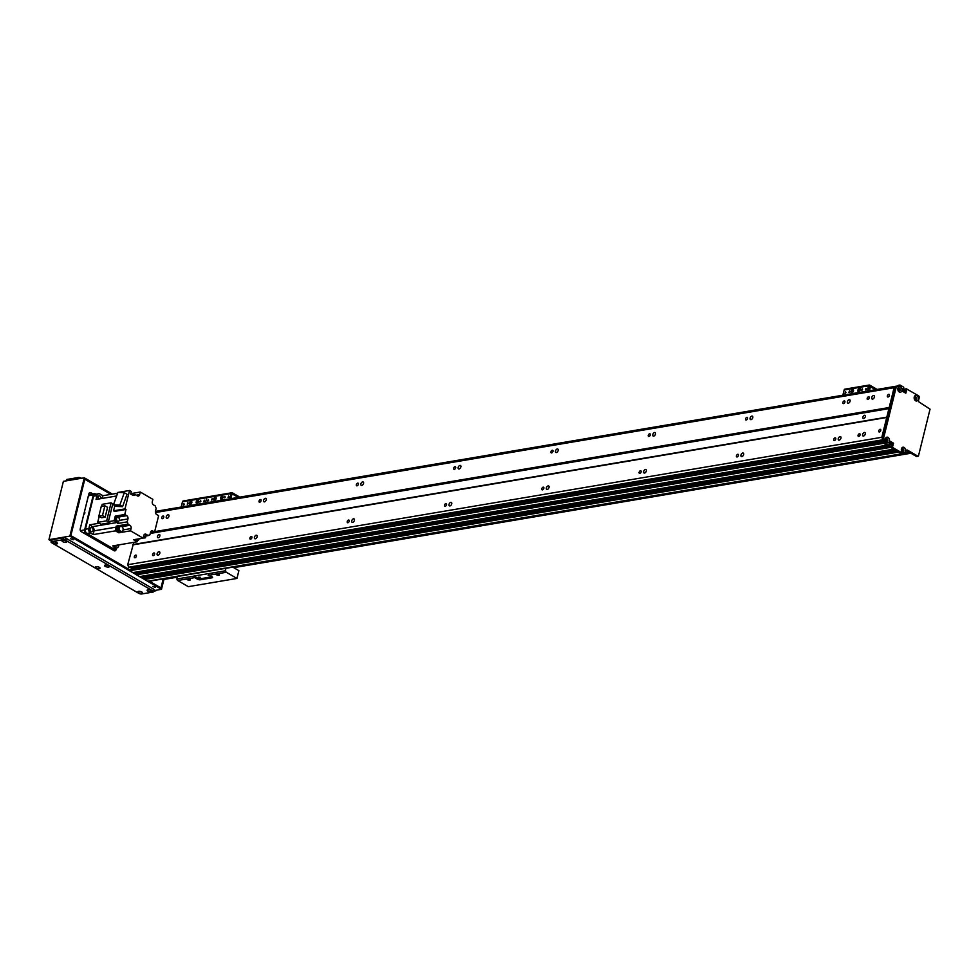 <?xml version="1.0" encoding="UTF-8"?>
<svg xmlns="http://www.w3.org/2000/svg" width="979" height="979" viewBox="0 0 979 979"><rect width="100%" height="100%" fill="white"/><g stroke="black" fill="none" stroke-linecap="round" stroke-linejoin="round"><path stroke-width="1.47" d="M858.742 436.414A1.481 0.869 120.1 0 1 858.326 436.353A1.481 0.869 120.1 0 1 858.314 434.639A1.481 0.869 120.1 0 1 859.807 433.807A1.481 0.869 120.1 0 1 859.978 435.214A1.481 0.869 120.1 0 1 858.742 436.414M867.884 399.481A1.481 0.869 120.1 0 1 867.467 399.42A1.481 0.869 120.1 0 1 867.455 397.694A1.481 0.869 120.1 0 1 868.948 396.862A1.481 0.869 120.1 0 1 869.119 398.282A1.481 0.869 120.1 0 1 867.884 399.481M863.49 436.034A1.97 1.163 120.1 0 1 862.952 435.961A1.97 1.163 120.1 0 1 862.927 433.673A1.97 1.163 120.1 0 1 864.922 432.559A1.97 1.163 120.1 0 1 865.13 434.443A1.97 1.163 120.1 0 1 863.49 436.034M872.632 399.102A1.97 1.163 120.1 0 1 872.093 399.016A1.97 1.163 120.1 0 1 872.069 396.728A1.97 1.163 120.1 0 1 874.063 395.614A1.97 1.163 120.1 0 1 874.284 397.498A1.97 1.163 120.1 0 1 872.632 399.102M848.303 403.213A1.97 1.163 120.1 0 1 847.765 403.128A1.97 1.163 120.1 0 1 847.741 400.839A1.97 1.163 120.1 0 1 849.735 399.726A1.97 1.163 120.1 0 1 849.956 401.61A1.97 1.163 120.1 0 1 848.303 403.213M839.162 440.146A1.97 1.163 120.1 0 1 838.624 440.06A1.97 1.163 120.1 0 1 838.599 437.784A1.97 1.163 120.1 0 1 840.594 436.671A1.97 1.163 120.1 0 1 840.814 438.555A1.97 1.163 120.1 0 1 839.162 440.146M751.003 419.648A1.97 1.163 120.1 0 1 750.452 419.563A1.97 1.163 120.1 0 1 750.44 417.287A1.97 1.163 120.1 0 1 752.435 416.173A1.97 1.163 120.1 0 1 752.643 418.057A1.97 1.163 120.1 0 1 751.003 419.648M741.862 456.593A1.97 1.163 120.1 0 1 741.311 456.508A1.97 1.163 120.1 0 1 741.299 454.219A1.97 1.163 120.1 0 1 743.294 453.106A1.97 1.163 120.1 0 1 743.502 454.99A1.97 1.163 120.1 0 1 741.862 456.593M653.691 436.096A1.97 1.163 120.1 0 1 653.152 436.01A1.97 1.163 120.1 0 1 653.128 433.734A1.97 1.163 120.1 0 1 655.122 432.608A1.97 1.163 120.1 0 1 655.343 434.492A1.97 1.163 120.1 0 1 653.691 436.096M644.549 473.028A1.97 1.163 120.1 0 1 644.011 472.955A1.97 1.163 120.1 0 1 643.986 470.666A1.97 1.163 120.1 0 1 645.981 469.553A1.97 1.163 120.1 0 1 646.201 471.437A1.97 1.163 120.1 0 1 644.549 473.028M556.39 452.531A1.97 1.163 120.1 0 1 555.839 452.457A1.97 1.163 120.1 0 1 555.827 450.169A1.97 1.163 120.1 0 1 557.822 449.055A1.97 1.163 120.1 0 1 558.03 450.94A1.97 1.163 120.1 0 1 556.39 452.531M547.249 489.476A1.97 1.163 120.1 0 1 546.698 489.39A1.97 1.163 120.1 0 1 546.686 487.114A1.97 1.163 120.1 0 1 548.681 486A1.97 1.163 120.1 0 1 548.889 487.872A1.97 1.163 120.1 0 1 547.249 489.476M459.09 468.978A1.97 1.163 120.1 0 1 458.539 468.892A1.97 1.163 120.1 0 1 458.515 466.616A1.97 1.163 120.1 0 1 460.509 465.502A1.97 1.163 120.1 0 1 460.73 467.375A1.97 1.163 120.1 0 1 459.09 468.978M449.948 505.923A1.97 1.163 120.1 0 1 449.398 505.837A1.97 1.163 120.1 0 1 449.373 503.549A1.97 1.163 120.1 0 1 451.368 502.435A1.97 1.163 120.1 0 1 451.588 504.32A1.97 1.163 120.1 0 1 449.948 505.923M361.777 485.425A1.97 1.163 120.1 0 1 361.239 485.339A1.97 1.163 120.1 0 1 361.214 483.051A1.97 1.163 120.1 0 1 363.209 481.937A1.97 1.163 120.1 0 1 363.429 483.822A1.97 1.163 120.1 0 1 361.777 485.425M352.636 522.358A1.97 1.163 120.1 0 1 352.097 522.272A1.97 1.163 120.1 0 1 352.073 519.996A1.97 1.163 120.1 0 1 354.068 518.882A1.97 1.163 120.1 0 1 354.288 520.767A1.97 1.163 120.1 0 1 352.636 522.358M264.477 501.86A1.97 1.163 120.1 0 1 263.926 501.774A1.97 1.163 120.1 0 1 263.914 499.498A1.97 1.163 120.1 0 1 265.896 498.384A1.97 1.163 120.1 0 1 266.117 500.269A1.97 1.163 120.1 0 1 264.477 501.86M255.335 538.805A1.97 1.163 120.1 0 1 254.785 538.719A1.97 1.163 120.1 0 1 254.773 536.431A1.97 1.163 120.1 0 1 256.755 535.317A1.97 1.163 120.1 0 1 256.975 537.202A1.97 1.163 120.1 0 1 255.335 538.805M167.164 518.307A1.97 1.163 120.1 0 1 166.626 518.221A1.97 1.163 120.1 0 1 166.601 515.945A1.97 1.163 120.1 0 1 168.596 514.819A1.97 1.163 120.1 0 1 168.816 516.704A1.97 1.163 120.1 0 1 167.164 518.307M158.023 555.24A1.97 1.163 120.1 0 1 157.484 555.166A1.97 1.163 120.1 0 1 157.46 552.878A1.97 1.163 120.1 0 1 159.455 551.764A1.97 1.163 120.1 0 1 159.675 553.649A1.97 1.163 120.1 0 1 158.023 555.24M863.735 418.522A1.787 1.052 120.1 0 1 863.245 418.437A1.787 1.052 120.1 0 1 863.221 416.369A1.787 1.052 120.1 0 1 865.032 415.353A1.787 1.052 120.1 0 1 865.228 417.066A1.787 1.052 120.1 0 1 863.735 418.522M843.555 403.593A1.481 0.869 120.1 0 1 843.139 403.532A1.481 0.869 120.1 0 1 843.127 401.806A1.481 0.869 120.1 0 1 844.62 400.974A1.481 0.869 120.1 0 1 844.791 402.393A1.481 0.869 120.1 0 1 843.555 403.593M834.414 440.526A1.481 0.869 120.1 0 1 833.998 440.464A1.481 0.869 120.1 0 1 833.986 438.751A1.481 0.869 120.1 0 1 835.479 437.907A1.481 0.869 120.1 0 1 835.65 439.326A1.481 0.869 120.1 0 1 834.414 440.526M746.243 420.028A1.481 0.869 120.1 0 1 745.839 419.967A1.481 0.869 120.1 0 1 745.827 418.253A1.481 0.869 120.1 0 1 747.32 417.409A1.481 0.869 120.1 0 1 747.479 418.828A1.481 0.869 120.1 0 1 746.243 420.028M737.101 456.973A1.481 0.869 120.1 0 1 736.697 456.912A1.481 0.869 120.1 0 1 736.685 455.198A1.481 0.869 120.1 0 1 738.178 454.354A1.481 0.869 120.1 0 1 738.337 455.773A1.481 0.869 120.1 0 1 737.101 456.973M648.942 436.475A1.481 0.869 120.1 0 1 648.526 436.414A1.481 0.869 120.1 0 1 648.514 434.7A1.481 0.869 120.1 0 1 650.019 433.856A1.481 0.869 120.1 0 1 650.178 435.276A1.481 0.869 120.1 0 1 648.942 436.475M639.801 473.408A1.481 0.869 120.1 0 1 639.385 473.346A1.481 0.869 120.1 0 1 639.373 471.633A1.481 0.869 120.1 0 1 640.866 470.801A1.481 0.869 120.1 0 1 641.037 472.208A1.481 0.869 120.1 0 1 639.801 473.408M551.63 452.91A1.481 0.869 120.1 0 1 551.226 452.849A1.481 0.869 120.1 0 1 551.214 451.135A1.481 0.869 120.1 0 1 552.707 450.303A1.481 0.869 120.1 0 1 552.866 451.711A1.481 0.869 120.1 0 1 551.63 452.91M542.488 489.855A1.481 0.869 120.1 0 1 542.085 489.794A1.481 0.869 120.1 0 1 542.072 488.08A1.481 0.869 120.1 0 1 543.565 487.236A1.481 0.869 120.1 0 1 543.724 488.656A1.481 0.869 120.1 0 1 542.488 489.855M454.329 469.357A1.481 0.869 120.1 0 1 453.913 469.296A1.481 0.869 120.1 0 1 453.901 467.583A1.481 0.869 120.1 0 1 455.406 466.738A1.481 0.869 120.1 0 1 455.565 468.158A1.481 0.869 120.1 0 1 454.329 469.357M445.188 506.302A1.481 0.869 120.1 0 1 444.772 506.241A1.481 0.869 120.1 0 1 444.76 504.515A1.481 0.869 120.1 0 1 446.265 503.683A1.481 0.869 120.1 0 1 446.424 505.091A1.481 0.869 120.1 0 1 445.188 506.302M357.029 485.804A1.481 0.869 120.1 0 1 356.613 485.743A1.481 0.869 120.1 0 1 356.601 484.018A1.481 0.869 120.1 0 1 358.094 483.185A1.481 0.869 120.1 0 1 358.265 484.605A1.481 0.869 120.1 0 1 357.029 485.804M347.888 522.737A1.481 0.869 120.1 0 1 347.472 522.676A1.481 0.869 120.1 0 1 347.459 520.963A1.481 0.869 120.1 0 1 348.952 520.118A1.481 0.869 120.1 0 1 349.124 521.538A1.481 0.869 120.1 0 1 347.888 522.737M259.716 502.239A1.481 0.869 120.1 0 1 259.313 502.178A1.481 0.869 120.1 0 1 259.288 500.465A1.481 0.869 120.1 0 1 260.793 499.62A1.481 0.869 120.1 0 1 260.952 501.04A1.481 0.869 120.1 0 1 259.716 502.239M250.575 539.184A1.481 0.869 120.1 0 1 250.171 539.123A1.481 0.869 120.1 0 1 250.147 537.41A1.481 0.869 120.1 0 1 251.652 536.565A1.481 0.869 120.1 0 1 251.811 537.985A1.481 0.869 120.1 0 1 250.575 539.184M895.883 386.742L155.38 511.87L895.871 386.742L894.096 387.708L889.201 407.509L154.682 531.621M894.096 387.708L155.416 512.531M888.075 396.997A1.481 0.869 120.1 0 1 887.659 396.936A1.481 0.869 120.1 0 1 887.647 395.222A1.481 0.869 120.1 0 1 889.14 394.378A1.481 0.869 120.1 0 1 889.311 395.797A1.481 0.869 120.1 0 1 888.075 396.997M162.416 518.686A1.481 0.869 120.1 0 1 162 518.625A1.481 0.869 120.1 0 1 161.988 516.912A1.481 0.869 120.1 0 1 163.481 516.068A1.481 0.869 120.1 0 1 163.652 517.487A1.481 0.869 120.1 0 1 162.416 518.686M133.817 542.342L127.711 564.712L128.763 567.367L130.868 567.563L882.985 440.477L130.843 567.563M889.201 407.509L886.729 417.482L132.618 544.911M158.268 537.728A1.787 1.052 120.1 0 1 157.778 537.655A1.787 1.052 120.1 0 1 157.754 535.574A1.787 1.052 120.1 0 1 159.565 534.558A1.787 1.052 120.1 0 1 159.761 536.272A1.787 1.052 120.1 0 1 158.268 537.728M886.729 417.482L881.834 437.283L127.711 564.712M135.029 557.773A1.481 0.869 120.1 0 1 134.612 557.712A1.481 0.869 120.1 0 1 134.6 555.999A1.481 0.869 120.1 0 1 136.093 555.154A1.481 0.869 120.1 0 1 136.265 556.574A1.481 0.869 120.1 0 1 135.029 557.773M879.411 431.996A1.481 0.869 120.1 0 1 878.995 431.935A1.481 0.869 120.1 0 1 878.983 430.209A1.481 0.869 120.1 0 1 880.488 429.377A1.481 0.869 120.1 0 1 880.647 430.797A1.481 0.869 120.1 0 1 879.411 431.996M153.275 555.619A1.481 0.869 120.1 0 1 152.859 555.558A1.481 0.869 120.1 0 1 152.846 553.845A1.481 0.869 120.1 0 1 154.339 553.013A1.481 0.869 120.1 0 1 154.511 554.42A1.481 0.869 120.1 0 1 153.275 555.619M132.581 567.269A1.138 0.832 -99.6 0 1 132.544 568.346M144.965 577.965A1.542 1.114 -99.6 0 1 144.672 578.32L144.549 579.495L147.535 581.232A2.142 1.554 80.4 0 0 148.38 581.404L902.075 454.048M141.979 576.227A1.542 1.114 -99.6 0 1 141.686 576.582L141.563 577.757L142.714 578.308M890.645 446.045L136.595 573.425L136.46 574.795L139.728 576.582M137.574 572.605L137.403 573.29M131.419 568.579L130.219 570.622A100.017 72.324 80.4 0 0 132.716 572.629L133.988 573.168M889.605 441.994L891.893 443.683L891.526 445.861L891.869 443.303L889.605 441.994M892.102 445.8L890.719 445.996L890.584 447.366L893.692 449.177L139.569 576.607M894.145 449.434L141.686 576.582M895.295 450.107L141.465 577.488M141.563 577.757L895.687 450.328L896.678 450.915L142.567 578.344M897.131 451.172L144.672 578.32M898.281 451.845L144.451 579.225M144.549 579.495L898.673 452.065L901.659 453.803L147.535 581.232M902.675 449.116L902.614 449.667A1.138 0.832 -99.6 0 1 901.916 451.392M902.638 449.067L901.537 449.263A1.138 0.832 -99.6 0 1 901.732 449.153L901.916 448.761M906.211 388.847L904.682 389.226L904.706 392.591L905.147 390.829L902.454 391.282L902.871 388.406L903.519 388.565L902.797 388.687M898.404 388.161L898.551 388.577A1.138 0.832 -99.6 0 1 898.404 390.805M914.386 397.388A1.138 0.832 -99.6 0 1 915.022 399.542L914.888 399.677M881.834 437.283L882.74 439.804L128.616 567.233M885.53 439.192A1.138 0.832 -99.6 0 1 886.13 441.358A1.138 0.832 -99.6 0 1 885.897 441.345M886.852 445.212L132.74 572.629L886.839 445.2L888.1 445.739M906.933 450.94L906.003 451.086M906.15 388.981L904.498 389.997L906.334 388.773L902.577 389.581M906.334 388.773L918.547 395.81A1.432 1.028 80.4 0 1 919.22 397.682L918.583 400.276A1.432 1.028 -99.6 0 0 919.257 402.149L930.05 409.161L918.498 455.822L916.381 456.422L906.187 450.499M892.04 447.122L890.584 447.366L892.04 447.122L904.119 454.134A1.432 1.028 80.4 0 0 904.669 454.244L903.213 454.489A1.432 1.028 -99.6 0 1 902.65 454.378L890.584 447.366L136.46 574.795M136.289 574.33L890.413 446.901L890.609 446.13L136.485 573.547M892.175 445.751L890.609 446.13L892.615 445.971M887.843 445.775L884.11 443.609L882.165 438.225L894.757 387.354L898.538 385.285L900.007 385.041L896.213 387.109L883.633 437.98L885.567 443.365L889.299 445.531L133.719 573.204M902.271 391.013L906.505 390.303M902.393 390.352L904.596 390.278L902.308 390.67M886.509 441.713A1.603 1.163 80.4 0 0 885.983 438.653M915.353 399.909A1.603 1.163 80.4 0 0 914.839 396.85M902.528 451.747A1.603 1.163 80.4 0 0 902.014 448.7M899.016 391.159A1.603 1.163 80.4 0 0 898.502 388.1M900.007 385.041L903.739 387.207L903.519 388.565M892.909 445.922L893.337 443.059L889.96 441.15L889.299 445.531M892.065 445.873L891.869 446.657M906.603 390.572L905.82 393.179L902.442 391.282M904.669 454.244A1.432 1.028 80.4 0 0 905.428 453.412L906.077 450.829A1.432 1.028 -99.6 0 1 907.386 450.107L917.849 456.177M900.558 386.84A2.864 2.068 -99.6 0 1 901.316 391.735A2.864 2.068 -99.6 0 1 897.865 389.728A2.864 2.068 -99.6 0 1 900.558 386.84M904.07 447.44A2.864 2.068 -99.6 0 1 904.829 452.322A2.864 2.068 -99.6 0 1 901.378 450.328A2.864 2.068 -99.6 0 1 904.07 447.44M916.895 395.589A2.864 2.068 -99.6 0 1 917.653 400.484A2.864 2.068 -99.6 0 1 914.202 398.477A2.864 2.068 -99.6 0 1 916.895 395.589M888.039 437.393A2.864 2.068 -99.6 0 1 888.81 442.275A2.864 2.068 -99.6 0 1 885.359 440.281A2.864 2.068 -99.6 0 1 888.039 437.393M886.913 438.665A1.603 1.163 80.4 0 0 885.408 440.317A1.603 1.163 80.4 0 0 887.72 440.366A1.603 1.163 80.4 0 0 886.913 438.665M915.757 396.862A1.603 1.163 80.4 0 0 914.251 398.514A1.603 1.163 80.4 0 0 916.577 398.563A1.603 1.163 80.4 0 0 915.757 396.862M902.932 448.712A1.603 1.163 80.4 0 0 901.426 450.364A1.603 1.163 80.4 0 0 903.752 450.413A1.603 1.163 80.4 0 0 902.932 448.712M899.42 388.125A1.603 1.163 80.4 0 0 897.914 389.777A1.603 1.163 80.4 0 0 900.239 389.813A1.603 1.163 80.4 0 0 899.42 388.125M885.567 443.365L884.11 443.609M883.633 437.98L882.165 438.225M896.213 387.109L894.757 387.354M153.813 590.618L161.486 589.321L163.921 579.458L162.979 578.932M222.539 498.348L221.266 498.568M214.511 500.416A1.787 1.052 120.1 0 1 214.022 500.342A1.787 1.052 120.1 0 1 213.997 498.262A1.787 1.052 120.1 0 1 215.808 497.246A1.787 1.052 120.1 0 1 216.016 498.96A1.787 1.052 120.1 0 1 214.511 500.416A1.787 1.052 -59.9 0 1 214.805 498.727A1.787 1.052 -59.9 0 1 216.126 497.638M221.327 499.266A1.787 1.052 120.1 0 1 220.838 499.192A1.787 1.052 120.1 0 1 220.813 497.112A1.787 1.052 120.1 0 1 222.625 496.096A1.787 1.052 120.1 0 1 222.82 497.809A1.787 1.052 120.1 0 1 221.327 499.266A1.787 1.052 -59.9 0 1 221.609 497.577A1.787 1.052 -59.9 0 1 222.931 496.488M224.84 496.353L224.203 497.907L224.84 496.353M225.256 497.026L224.84 497.736M228.658 496.023L228.021 497.577L228.658 496.023M229.062 496.696L228.658 497.405M208.221 499.474L207.585 501.028L208.221 499.474M208.625 500.147L208.221 500.856M212.198 498.495L211.562 500.049L212.198 498.495M212.602 499.168L212.186 499.877M239.292 497.21A2.142 0.759 -166.1 0 0 238.668 496.463L232.439 492.853A1.432 1.028 80.4 0 0 231.13 493.575L229.832 498.8M230.787 498.641L232.072 493.869L238.215 497.393M183.795 501.077A1.432 1.028 80.4 0 0 183.232 500.967L207.56 496.855A1.432 1.028 80.4 0 1 208.123 496.965A1.432 1.028 80.4 0 0 206.802 497.687L205.504 502.912L206.802 497.687L231.13 493.575M80.156 529.296L82.787 518.442M95.918 494.211L95.293 493.844A2.142 1.554 80.4 0 0 93.323 494.921L84.659 529.92A2.142 1.554 80.4 0 0 85.675 532.735L113.552 548.925A2.142 1.554 80.4 0 0 115.436 548.13M85.357 508.064L88.453 495.741A2.142 1.554 -99.6 0 1 89.591 494.505L94.461 493.673M84.329 512.201A1.163 0.685 120.1 0 1 83.815 514.305M112.316 548.203A3.218 2.325 80.4 0 0 113.564 548.448L116.978 547.873A3.218 2.325 -99.6 0 1 115.718 547.628L112.316 548.203L86.923 533.457A3.218 2.325 80.4 0 1 85.406 529.235L93.58 496.182A3.218 2.325 80.4 0 1 95.281 494.322L98.695 493.746A3.218 2.325 -99.6 0 1 99.944 493.991L102.905 495.717L117.627 493.22M118.961 544.862L118.679 546.013A3.218 2.325 -99.6 0 1 116.978 547.873M93.286 534.595L90.325 532.882A3.218 2.325 -99.6 0 1 88.808 528.66L89.762 524.817A271.464 196.302 80.4 0 0 92.467 526.678A3.426 2.484 -99.6 0 1 93.972 530.875A271.464 196.302 80.4 0 0 93.286 534.595L115.473 530.851L116.685 531.548A2.105 1.53 80.4 0 0 117.137 531.817L118.838 532.796L121.017 532.429L117.651 530.483L119.12 530.226L122.485 532.184L123.048 529.92A2.496 1.811 -99.6 0 0 121.861 526.641L119.879 525.49L127.906 524.132A3.426 2.484 80.4 0 0 127.197 521.868L117.713 523.471L118.251 521.305A1.995 1.444 -99.6 0 1 117.627 517.353A1.995 1.444 -99.6 0 1 118.3 521.305L117.321 521.464A1.995 1.444 80.4 0 1 116.66 517.524L117.627 517.353M137.586 540.335A271.464 196.302 -99.6 0 1 137.133 541.791L112.756 545.903L115.718 547.628M137.133 541.791L133.621 539.747L143.105 538.144L143.742 535.55A2.496 1.811 80.4 0 1 145.076 534.093A2.496 1.811 80.4 0 1 146.055 534.289L148.294 535.599L143.534 536.406M127.906 524.132L129.889 525.282A2.496 1.811 80.4 0 1 131.076 528.562L130.513 530.826L143.105 538.144M130.513 530.826L122.485 532.184M118.52 531.634A2.105 1.53 -99.6 0 1 117.37 527.657A2.105 1.53 -99.6 0 1 117.859 527.681M117.137 531.817A2.105 1.53 80.4 0 0 117.896 531.83M117.199 527.705A2.105 1.53 80.4 0 0 116.685 531.548M139.067 538.878L141.82 538.413A271.464 196.302 -99.6 0 1 141.747 538.377M118.838 532.796L119.157 531.511M115.473 530.851A271.464 196.302 -99.6 0 1 116.158 527.13A3.426 2.484 80.4 0 0 116.232 526.102L118.214 527.253M149.077 535.011L149.897 534.877L150.533 532.295A2.496 1.811 80.4 0 1 151.855 530.851A2.496 1.811 80.4 0 1 152.834 531.046L154.572 532.05L158.635 515.664L156.64 514.501A2.496 1.811 80.4 0 1 155.465 511.222L156.187 508.297A3.426 2.484 80.4 0 1 155.477 506.045L153.495 504.895A2.496 1.811 80.4 0 1 152.32 501.615L152.883 499.351L140.278 492.033L139.642 494.628L136.179 495.203M154.572 532.05L150.423 532.76M143.228 537.667A271.464 196.302 80.4 0 0 144.011 538.034L145.467 537.789L145.908 536.002M149.897 534.877A3.426 2.484 80.4 0 0 149.481 534.901A3.426 2.484 80.4 0 0 148.294 535.599M134.772 539.551A2.142 1.554 80.4 0 0 136.546 540.653M119.267 520.412L127.931 518.956A2.496 1.811 80.4 0 0 126.744 515.676L124.749 514.513L126.01 509.459L125.006 508.884L129.558 490.479L131.308 491.482L130.66 494.101A271.464 196.302 -99.6 0 1 132.728 495.093A3.426 2.484 80.4 0 0 133.915 495.276A3.426 2.484 80.4 0 0 135.09 494.579L137.341 495.876A2.496 1.811 80.4 0 0 138.32 496.072A2.496 1.811 80.4 0 0 139.642 494.628M127.931 518.956L127.197 521.868M131.1 493.587L140.278 492.033M135.09 494.579L132.557 495.007M102.905 495.717A271.464 196.302 80.4 0 0 102.049 498.446M130.88 493.22A1.995 1.444 -99.6 0 1 131.345 494.419M116.636 495.974L96.028 499.461L96.982 495.607A3.218 2.325 -99.6 0 1 98.695 493.746M100.861 498.641A2.068 1.493 80.4 0 0 97.998 496.928A2.068 1.493 80.4 0 0 98.5 499.045M89.762 524.817L99.197 523.214M101.669 506.339L102.171 504.332L111.092 502.827L112.793 503.806L108.363 521.672A271.464 196.302 80.4 0 0 109.929 522.749L100.996 524.254L97.704 522.345L99.185 516.398M124.749 514.513L115.265 516.117L114.139 520.693L108.363 521.672M126.01 509.459L114.567 511.393L113.576 510.818L114.861 505.605M129.558 490.479L118.165 492.4M125.006 508.884L113.576 510.818M122.583 506.669L127.037 494.26L124.296 492.67L119.842 505.078L122.583 506.669L116.207 506.388L113.466 504.797L117.921 492.388L124.296 492.67M119.842 505.078L113.466 504.797M126.744 515.676L117.26 517.279L115.265 516.117M117.713 523.471A3.426 2.484 80.4 0 0 116.831 522.553A271.464 196.302 -99.6 0 1 114.139 520.693M119.12 530.226A271.464 196.302 -99.6 0 1 119.805 526.506A3.426 2.484 80.4 0 0 119.879 525.49M116.232 526.102L118.422 525.735A3.426 2.484 -99.6 0 1 118.349 526.763A271.464 196.302 80.4 0 0 117.651 530.483M116.171 517.463A2.142 1.554 80.4 0 0 116.88 521.685M117.272 521.587A2.142 1.554 -99.6 0 1 116.574 517.426M116.464 517.463A2.105 1.53 80.4 0 0 117.162 521.587M117.798 521.391A2.105 1.53 -99.6 0 1 116.636 517.414A2.105 1.53 -99.6 0 1 117.125 517.438M92.002 527.816A2.068 1.493 80.4 0 0 90.068 529.945A2.068 1.493 80.4 0 0 93.054 529.994A2.068 1.493 80.4 0 0 92.002 527.816M111.092 502.827L106.638 520.84L109.929 522.749M97.704 522.345L106.638 520.84M107.58 507.355L105.157 517.145L101.535 517.756L98.842 516.202L101.265 506.412L104.9 505.8L107.58 507.355M104.9 505.8L102.477 515.59L105.157 517.145M102.477 515.59L98.842 516.202M145.467 537.789A271.464 196.302 -99.6 0 1 143.436 536.835M136.95 540.555A2.142 1.554 -99.6 0 1 135.004 539.515M135.041 539.502A2.105 1.53 80.4 0 0 136.84 540.567M137.464 540.359A2.105 1.53 -99.6 0 1 135.383 539.453M135.457 539.429A1.995 1.444 80.4 0 0 136.987 540.445L137.966 540.273A1.995 1.444 -99.6 0 1 136.436 539.27M139.079 538.829A1.995 1.444 -99.6 0 1 137.966 540.273M115.253 545.487A2.068 1.493 80.4 0 0 117.553 545.095M117.382 527.767A1.995 1.444 80.4 0 0 118.055 531.707L119.022 531.548A1.995 1.444 -99.6 0 1 118.178 527.644L117.382 527.767M212.223 576.864L211.99 577.806A2.142 0.759 -166.1 0 0 212.578 577.451A2.142 0.759 -166.1 0 0 211.953 576.692L209.322 575.162L217.057 573.853A1.762 0.624 13.9 0 1 218.953 574.392A1.762 0.624 13.9 0 1 219.467 575.016A1.762 0.624 13.9 0 1 217.607 575.199A1.762 0.624 13.9 0 1 216.053 574.171A1.762 0.624 13.9 0 1 216.188 574M197.611 578.124L197.354 579.152L194.723 577.634A1.432 1.028 -99.6 0 1 194.001 576.105L197.611 578.124A2.142 0.759 -166.1 0 0 200.573 578.736L212.113 576.79M211.99 577.806L200.316 579.776L200.573 578.736M197.354 579.152A2.142 0.759 -166.1 0 0 200.316 579.776M194.001 576.019L208.6 573.645A1.432 1.028 80.4 0 0 209.322 575.162M200.34 577.292L198.431 577.145L200.34 577.292M210.069 575.64L208.16 575.493L210.069 575.64M187.87 578.785A1.762 0.624 13.9 0 1 189.767 579.323A1.762 0.624 13.9 0 1 190.269 579.947A1.762 0.624 13.9 0 1 188.421 580.131A1.762 0.624 13.9 0 1 186.867 579.103A1.762 0.624 13.9 0 1 186.989 578.932L194.723 577.634M225.721 568.334L225.623 570.769A1.432 1.028 80.4 0 0 226.357 572.287L236.955 578.442L188.298 586.666L177.701 580.51A1.432 1.028 -99.6 0 1 176.979 578.993L177.064 576.558M236.955 578.442L238.876 570.659L232.794 567.135M190.195 504.528A1.787 1.052 120.1 0 1 189.693 504.454A1.787 1.052 120.1 0 1 189.681 502.374A1.787 1.052 120.1 0 1 191.492 501.358A1.787 1.052 120.1 0 1 191.688 503.071A1.787 1.052 120.1 0 1 190.195 504.528A1.787 1.052 -59.9 0 1 190.477 502.839A1.787 1.052 -59.9 0 1 191.798 501.75M196.999 503.377A1.787 1.052 120.1 0 1 196.51 503.304A1.787 1.052 120.1 0 1 196.485 501.224A1.787 1.052 120.1 0 1 198.296 500.208A1.787 1.052 120.1 0 1 198.492 501.921A1.787 1.052 120.1 0 1 196.999 503.377A1.787 1.052 -59.9 0 1 197.281 501.689A1.787 1.052 -59.9 0 1 198.602 500.599M200.524 500.465L199.875 502.019L200.524 500.465M200.928 501.138L200.511 501.848M204.33 500.134L203.693 501.689L204.33 500.134M204.733 500.807L204.33 501.517M183.893 503.585L183.257 505.14L183.893 503.585M184.297 504.258L183.893 504.968M187.87 502.606L187.234 504.161L187.87 502.606M188.274 503.279L187.87 503.977M231.888 492.743L207.56 496.855A1.432 1.028 80.4 0 0 206.802 497.687L182.473 501.799L181.176 507.024M183.232 500.967A1.432 1.028 80.4 0 0 182.473 501.799M851.865 392.714A1.787 1.052 120.1 0 1 851.375 392.64A1.787 1.052 120.1 0 1 851.351 390.572A1.787 1.052 120.1 0 1 853.162 389.556A1.787 1.052 120.1 0 1 853.358 391.27A1.787 1.052 120.1 0 1 851.865 392.714A1.787 1.052 -59.9 0 1 852.146 391.025A1.787 1.052 -59.9 0 1 853.48 389.936M858.681 391.563A1.787 1.052 120.1 0 1 858.179 391.49A1.787 1.052 120.1 0 1 858.167 389.422A1.787 1.052 120.1 0 1 859.978 388.406A1.787 1.052 120.1 0 1 860.174 390.119A1.787 1.052 120.1 0 1 858.681 391.563M860.284 388.785A1.787 1.052 -59.9 0 0 858.962 389.875A1.787 1.052 -59.9 0 0 858.669 391.563M862.193 388.663L861.557 390.217L862.193 388.663M862.597 389.336L862.193 390.034M866.011 388.32L865.375 389.875L866.011 388.32M866.415 388.993L866.011 389.703M845.575 391.771L844.938 393.338L845.575 391.771M845.978 392.457L845.575 393.154M849.552 390.792L848.903 392.346L849.552 390.792M849.956 391.465L849.539 392.175M876.646 389.507A2.142 0.759 -166.1 0 0 876.021 388.773L869.793 385.163A1.432 1.028 80.4 0 0 868.483 385.873L867.186 391.111M868.14 390.951L869.425 386.167L875.569 389.691M845.464 389.263A1.432 1.028 80.4 0 0 844.155 389.985L842.858 395.222M870.331 390.572L869.585 390.144M869.046 387.28L870.135 387.904L869.438 390.731M152.651 586.433L155.184 587.057M152.712 586.421L155.392 587.461L152.712 586.421M70.5 538.731L73.033 539.356M70.561 538.719L73.241 539.759L70.561 538.719M130.134 570.378L70.525 535.77L84.647 478.743L111.398 494.273M163.395 579.311L161.143 588.391L148.943 581.306M144.562 578.76L143.595 578.197M141.576 577.023L140.609 576.46M136.375 574L134.784 573.082M112.389 494.114L84.304 477.801L63.39 481.338L48.95 539.662L69.876 536.137L161.486 589.321M84.304 477.801L69.876 536.137M48.95 539.662L51.3 541.032M66.193 480.873L66.462 479.771A2.142 0.759 13.9 0 1 67.049 479.416L78.234 477.532A2.142 0.759 13.9 0 1 81.184 478.156L81.428 478.29M156.958 590.092A2.142 1.273 120.1 0 1 155.832 590.778L153.679 591.145M89.285 493L90.863 492.731A2.142 1.554 80.4 0 0 88.881 493.808L80.229 528.807A2.142 1.554 80.4 0 0 81.233 531.609L114.102 550.7A2.142 1.554 80.4 0 0 116.073 549.623L113.16 550.112A2.142 1.554 80.4 0 0 113.16 550.112L113.368 549.268M88.893 493.783L90.019 494.432M90.863 492.731L92.932 493.93M116.489 547.959L116.073 549.623M130.293 570.096L70.855 535.599L84.806 479.208L110.896 494.358M177.052 576.815L163.138 579.176L160.972 587.914L149.432 581.22M136.46 573.682L135.273 572.996M106.381 565.079L107.874 565.446M105.206 565.079A2.46 0.881 13.9 0 1 109.22 566.29A2.46 0.881 13.9 0 1 106.711 566.927A2.46 0.881 13.9 0 1 104.79 565.201A2.46 0.881 13.9 0 1 105.206 565.079M139.703 591.353L141.196 591.72M138.528 591.353A2.46 0.881 13.9 0 1 142.542 592.576A2.46 0.881 13.9 0 1 140.034 593.201A2.46 0.881 13.9 0 1 138.112 591.475A2.46 0.881 13.9 0 1 138.528 591.353M63.806 540.359L65.299 540.726M62.632 540.359A2.46 0.881 13.9 0 1 66.645 541.571A2.46 0.881 13.9 0 1 64.149 542.207A2.46 0.881 13.9 0 1 62.228 540.481A2.46 0.881 13.9 0 1 62.632 540.359M148.943 589.799L150.436 590.166M147.78 589.786A2.46 0.881 13.9 0 1 151.782 591.01A2.46 0.881 13.9 0 1 149.285 591.634A2.46 0.881 13.9 0 1 147.364 589.921A2.46 0.881 13.9 0 1 147.78 589.786M54.567 541.925L56.06 542.293M53.392 541.913A2.46 0.881 13.9 0 1 57.406 543.137A2.46 0.881 13.9 0 1 54.897 543.761A2.46 0.881 13.9 0 1 52.976 542.048A2.46 0.881 13.9 0 1 53.392 541.913M97.141 566.645L98.622 567.012M95.966 566.633A2.46 0.881 13.9 0 1 99.968 567.857A2.46 0.881 13.9 0 1 97.472 568.481A2.46 0.881 13.9 0 1 95.55 566.755A2.46 0.881 13.9 0 1 95.966 566.633M51.067 541.987L51.544 540.041A2.142 0.759 13.9 0 1 52.132 539.686L63.317 537.801A2.142 0.759 13.9 0 1 66.278 538.426L153.397 589.015A2.142 0.759 13.9 0 1 154.021 589.774L153.544 591.72A2.142 0.759 -166.1 0 0 152.92 590.961L65.789 540.359A2.142 0.759 -166.1 0 0 62.84 539.747L51.642 541.632A2.142 0.759 -166.1 0 0 51.067 541.987A2.142 0.759 -166.1 0 0 51.679 542.745L138.81 593.335A2.142 0.759 -166.1 0 0 141.771 593.959L152.957 592.075A2.142 0.759 -166.1 0 0 153.544 591.72M887.402 417.054L133.291 544.471M889.519 408.524L150.252 533.445M887.329 417.164L133.217 544.593M891.233 442.924L889.299 443.254M891.331 443.181L889.226 443.536M891.441 443.426L889.165 443.805M891.893 443.683L889.397 444.111M891.991 443.964L889.776 444.344M902.589 449.459L901.426 449.667M902.614 449.667L901.402 449.875M897.119 386.069L155.428 511.393L897.156 386.044M896.691 386.301L155.404 511.552M889.507 408.365L150.289 533.274M882.789 439.95L128.763 567.367M883.352 441.517L131.223 568.615M883.866 442.936L130.158 570.304M883.976 443.254L130.219 570.622M904.755 389.091L902.614 389.446M904.119 454.134L902.65 454.378M907.386 450.107L906.334 450.279M893.497 443.524L892.04 443.768M893.337 443.059L891.869 443.303M905.477 453.24L909.675 452.531M233.149 567.343L902.43 454.244M905.294 453.766L910.335 452.91M163.64 579.458L177.04 577.194M233.651 567.624L903.127 454.501M904.755 454.232L910.837 453.204M238.668 496.463L238.448 497.344M84.659 529.92L80.413 530.642M93.323 494.921L88.453 495.741M113.552 548.925L111.606 549.243M85.675 532.735L83.729 533.065M90.325 532.882L86.923 533.457M144.219 534.607L146.055 534.289M96.982 495.607L93.58 496.182M88.808 528.66L85.406 529.235M118.349 526.763L119.805 526.506M116.158 527.13L93.972 530.875M92.467 526.678L116.831 522.553M129.889 525.282L121.861 526.641M131.076 528.562L123.048 529.92M152.834 531.046L150.999 531.352M177.701 580.51L186.989 578.932M217.057 573.853L226.357 572.287M176.979 578.993L194.001 576.105M208.6 573.645L225.623 570.769M876.021 388.773L875.801 389.654M844.155 389.985L868.483 385.873M67.049 479.416L66.707 480.775M77.904 478.89L78.234 477.532M155.832 590.778L155.171 590.386M62.84 539.747L63.317 537.801M66.278 538.426L65.789 540.359M153.397 589.015L152.92 590.961M52.132 539.686L51.642 541.632M890.719 445.996L136.595 573.425M893.729 449.202L139.654 576.619M896.715 450.94L142.64 578.356M883.339 441.48L131.308 568.554M889.446 445.567L133.866 573.241M904.877 389.018L902.626 389.397M903.605 388.577L902.797 388.712M916.662 456.483L918.118 456.238M910.898 453.24L233.724 567.673M177.04 577.243L163.774 579.482M114.396 549.084L112.022 549.488M844.914 389.152L869.242 385.041"/></g></svg>
